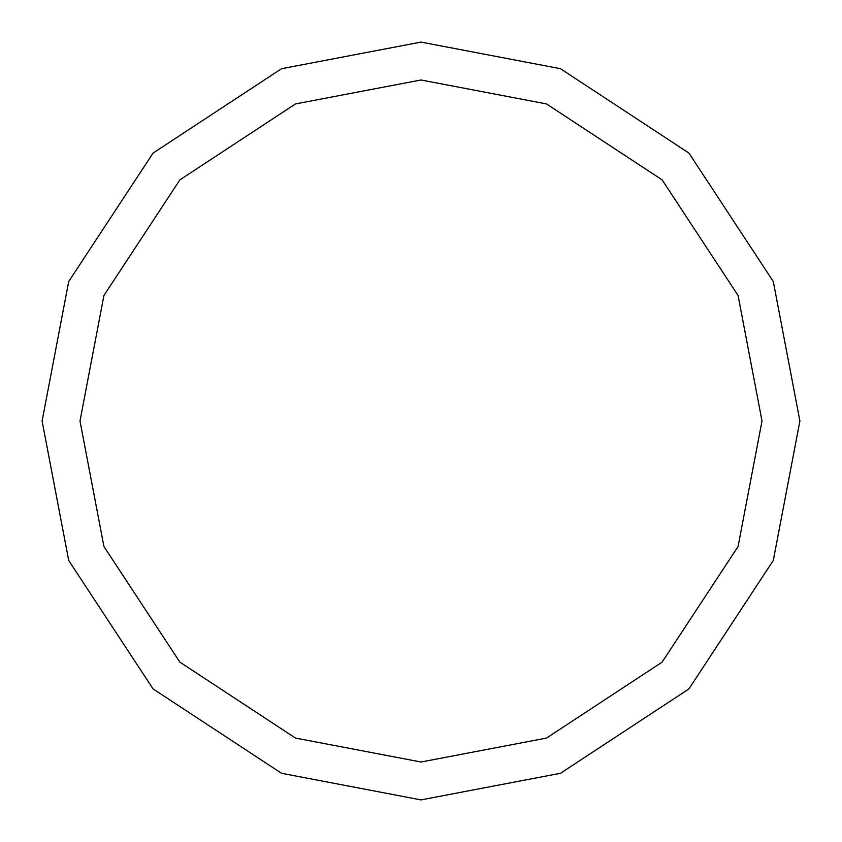 <?xml version="1.0" encoding="UTF-8"?>
<svg xmlns="http://www.w3.org/2000/svg" width="842" height="842" viewBox="0 0 842 842"><rect width="100%" height="100%" fill="white"/><g stroke="black" fill="none" stroke-linecap="round" stroke-linejoin="round"><path stroke-width="1.26" d="M42.1 421L68.707 281.533L153.076 153.076L281.533 68.707L421 42.1L560.467 68.707L688.924 153.076L773.293 281.533L799.9 421L773.293 560.467L688.924 688.924L560.467 773.293L421 799.9L281.533 773.293L153.076 688.924L68.707 560.467L42.1 421M79.99 421L103.934 295.479L179.872 179.872L295.479 103.934L421 79.99L546.521 103.934L662.128 179.872L738.066 295.479L762.01 421L738.066 546.521L662.128 662.128L546.521 738.066L421 762.01L295.479 738.066L179.872 662.128L103.934 546.521L79.99 421"/></g></svg>
